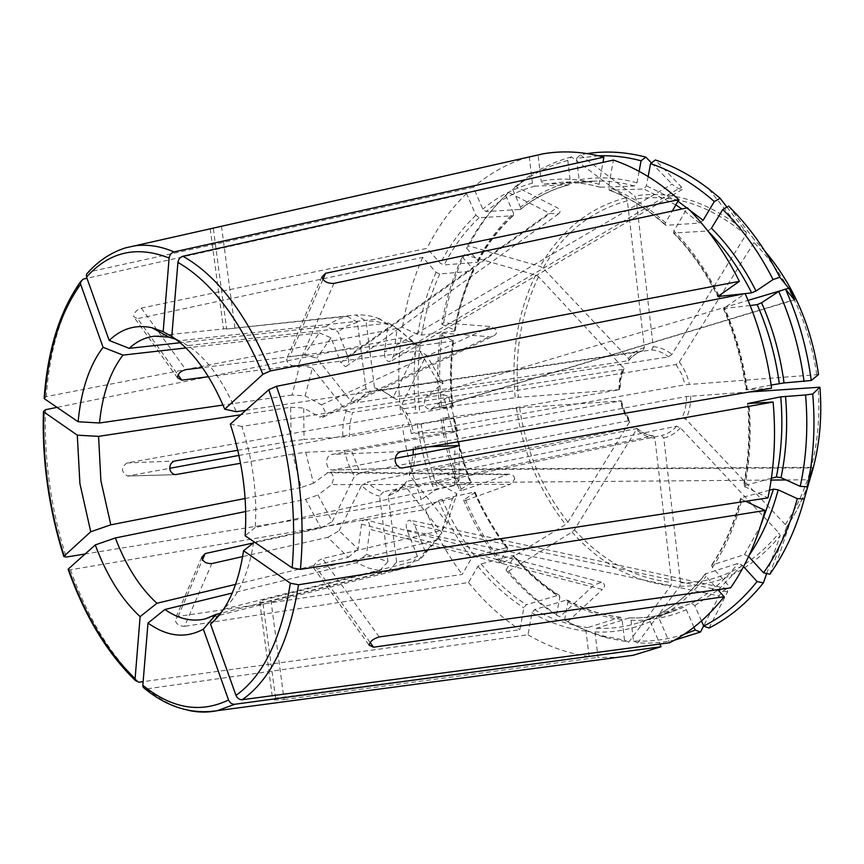 <?xml version="1.0" encoding="UTF-8"?>
<svg xmlns="http://www.w3.org/2000/svg" width="864" height="864" viewBox="0 0 864 864"><rect width="100%" height="100%" fill="white"/><g stroke="black" fill="none" stroke-linecap="round" stroke-linejoin="round"><path stroke-width="0.65" stroke-dasharray="4.32 3.24" d="M505.796 195.502L513.518 213.224C499.284 226.39 487.339 242.104 477.684 260.345L466.495 248.119C477.004 227.804 490.104 210.265 505.796 195.502L508.604 192.488L550.001 213.484L558.544 213.872C561.017 211.637 560.498 209.563 556.988 207.63L515.484 186.43L512.687 189.443L520.474 207.241L520.42 209.401L486.032 211.594L482.792 209.12L473.386 187.304L89.111 271.901L86.454 274.309M221.465 226.109L210.287 228.658L213.278 228.139L226.649 329.044L347.209 316.278C339.66 318.125 332.672 321.57 326.225 326.624L337.932 331.636L347.792 356.465C349.24 361.184 348.721 364.489 346.216 366.379L345.406 366.617L340.783 362.502L550.001 213.484M477.684 260.345L478.192 261.576L477.241 262.256L444.107 264.956L440.402 263.358L427 248.357L141.286 308.124C136.361 310.014 133.844 312.865 133.758 316.678L137.635 318.654L178.006 374.89M514.728 479.153C514.372 475.902 512.374 474.239 508.734 474.163L461.711 490.622C452.704 467.273 446.418 443.092 442.876 418.079L519.642 407.786L621.238 400.842L351.097 449.647L360.191 472.878L354.51 476.15L332.251 521.5L317.984 495.007L331.754 484.607L510.257 484.326L514.728 479.153M313.47 483.214L301.136 487.523L292.756 454.054L305.705 452.272L313.47 483.214L328.687 472.068C331.258 472.252 332.91 474.293 333.666 478.192L331.754 484.607M709.009 628.063L727.564 591.916L727.348 588.686C724.129 589.734 721.386 592.164 719.129 595.976L703.642 625.914M602.51 635.796L606.388 637.718C593.093 634.003 580.262 628.636 567.875 621.605L564.559 619.942C576.774 626.864 589.421 632.146 602.51 635.796L624.499 640.138L622.069 619.542L620.514 617.252L587.747 627.566L586.051 631.206L589.075 656.467L275.573 698.166L272.743 699.451C274.914 700.099 278.694 700.132 284.062 699.548L271.015 600.901L388.39 571.169L399.233 569.635L410.81 565.153L417.42 556.351L406.998 529.999C405.367 524.189 406.318 520.906 409.828 520.15L414.644 524.891L727.564 591.916M818.532 374.544L685.184 384.782L413.705 432.886L411.426 433.566L457.553 431.039L453.114 432.464L331.603 454.464C324.616 455.814 325.166 469.444 332.24 470.092L395.269 458.352M457.553 431.039L448.513 396.328L430.315 409.73C423.911 407.765 422.615 403.261 426.438 396.209L748.062 300.391M226.649 329.044L355.763 314.982L366.034 320.944L374.533 387.936L379.544 390.701L384.08 391.705L379.674 389.038L374.533 387.936M410.81 565.153L220.72 613.267M693.943 627.199L686.308 609.682L683.1 607.457L650.873 618.084L650.268 621.626L659.891 644.047M253.627 542.29C248.681 573.653 238.55 595.998 223.225 609.325L418.565 560.218L421.718 557.69L436.644 540.119L317.369 569.009L313.513 567.508C314.064 563.846 317.066 560.876 322.531 558.608L442.109 530.237L452.455 498.55L456.883 493.765L437.249 482.782L433.188 475.967C432.929 471.917 434.182 469.627 436.968 469.098L439.236 469.649L812.711 467.878M743.526 566.622L742.122 565.078L738.072 563.382L705.251 573.977L706.018 576.364L717.811 589.658M766.703 573.523L780.16 535.766L779.08 533.066L680.335 427.842L676.609 426.233L406.75 481.388L404.114 484.736L441.882 532.775L436.644 540.119M453.114 432.464L443.275 394.643L241.823 426.438C252.914 460.102 257.375 493.787 255.215 527.515L454.529 485.179L458.957 480.503L439.236 469.649M771.401 478.246L743.44 485.946L767.966 497.88M255.215 527.515L245.138 535.766M452.455 498.55L254.437 542.117M769.468 490.212L741.269 497.675L740.621 498.366L741.884 499.489L745.686 501.293M771.152 385.052L746.086 389.88L771.584 388.163M245.819 410.27L437.897 381.532L443.167 383.324L426.438 396.209M745.146 293.63L744.455 293.717M726.959 207.133L746.334 232.297L745.848 234.911L671.89 354.359L668.628 356.875L396.414 399.438L393.109 397.559L418.511 345.827L411.772 341.485L289.732 356.659L286.448 359.759C287.766 363.971 291.481 366.304 297.605 366.768L419.688 350.86L426.395 355.136L400.68 406.858L403.963 408.715L407.506 414.947L411.113 423.598L413.705 432.886M703.123 220.309L699.527 223.074L666.079 225.32L665.15 224.878L665.485 222.772L672.268 211.054M175.727 339.26L179.204 340.74L379.674 318.838L388.195 324.594L384.512 352.08L672.106 184.14C675.054 186.894 678.283 188.676 681.804 189.486L681.48 187.056L655.312 159.97M651.488 162.94L672.106 184.14M639.122 171.364L636.984 182.822L634.349 185.998L600.08 187.218L599.065 184.259L602.953 162.4M179.204 340.74L172.13 336.733M213.278 228.139L529.276 156.892C508.637 162.81 490.007 172.951 473.386 187.304M347.209 316.278L357.448 322.196L365.926 388.735L370.915 391.468C365.472 393.228 360.882 396.954 357.156 402.646L628.355 360.698C632.372 355.73 637.2 352.426 642.838 350.795L370.915 391.468M520.441 209.434C535.097 197.651 551.286 189.443 569.02 184.799L570.326 181.786L567.799 160.412L571.46 156.892L625.795 197.748L627.35 200.837L644.382 347.62L642.838 350.795M569.02 184.799L534.946 186.138L532.418 183.136L529.286 156.935M326.225 326.624L180.144 342.738M185.911 347.965L319.356 332.845L304.139 354.931L202.424 367.578M466.495 248.119L468.698 245.873L540.184 266.458L543.11 268.186L628.463 358.528L629.078 360.202L628.355 360.698M304.139 354.931L316.796 358.128L350.816 401.09L357.156 402.646M443.696 322.866C447.692 298.631 454.583 275.897 464.378 254.664L462.164 256.932C452.52 277.873 445.716 300.316 441.785 324.248L443.696 322.866L491 326.527L496.584 330.253C497.102 332.888 495.947 334.854 493.106 336.161L322.434 417.463L319.972 417.15L489.391 336.701L493.106 336.161M208.429 376.715L299.786 364.889L292.043 395.042L305.122 395.874L321.451 404.86L324.994 411.037C325.274 414.407 324.421 416.556 322.434 417.463M292.043 395.042L222.998 405.065M441.785 324.248L454.54 330.026L455.198 330.545L454.356 331.085L421.61 335.059L417.712 334.465L402.484 327.359L46.235 396.641L44.14 398.39M701.471 620.946L694.753 605.588L691.535 603.353L659.167 614.023L658.703 617.501L669.578 642.751M418.565 560.218L425.164 551.394L427.939 549.148L441.882 532.775M223.225 609.325L210.535 624.11M748.613 556.47L744.433 554.634L711.58 565.153L712.379 567.464L730.62 587.866M769.867 574.247L786.445 527.267L785.354 524.578L685.876 419.288L682.128 417.668L411.88 471.528C414.558 464.152 415.746 455.9 415.454 446.764L413.176 447.509L428.933 446.807M749.39 391.964L686.524 396.511L415.454 446.764M442.109 530.237L447.325 522.947L456.883 493.765M447.325 522.947L409.244 474.854L413.165 454.95M458.957 480.503L459.335 445.468M413.24 449.496L413.176 447.509M409.244 474.854L411.88 471.528M454.529 485.179L454.918 447.023M750.157 305.521L723.46 308.567L745.124 293.576M443.275 394.643L448.513 396.328M443.167 383.324L426.395 355.136M411.426 433.566C409.277 423.522 405.702 414.612 400.68 406.858M728.633 206.183L754.499 239.944L753.991 242.546L679.298 362.005L676.026 364.543L403.963 408.715M711.482 228.258L707.875 231.023L673.531 232.988L673.909 230.936L687.42 207.814M437.897 381.532L419.688 350.86M411.772 341.485C404.417 333.655 396.716 327.51 388.66 323.05L187.834 345.578C206.852 358.376 223.009 380.408 236.304 411.696M648.14 176.558L646.391 185.803L643.756 189L609.39 190.242L608.504 187.326L613.408 160.067M587.239 153.587L580.241 154.807L634.597 195.977L636.152 199.087L653.227 346.712L651.683 349.909L379.544 390.701M418.511 345.827L397.17 328.806L393.412 356.443L389.653 361.692C386.057 361.109 384.34 357.912 384.512 352.08M388.66 323.05L397.17 328.806M388.195 324.594L376.801 321.516L366.034 320.944M393.109 397.559L379.674 389.038M396.414 399.438L384.08 391.705M598.612 155.801L576.58 158.36L579.118 179.852L577.67 182.92L543.715 184.194L541.188 181.159L538.045 154.764M379.674 318.838L378.95 318.568C371.077 315.684 363.355 314.496 355.763 314.982M571.46 156.892C554.504 161.568 538.823 169.106 524.437 179.496L515.484 186.43M508.604 192.488C492.664 207.479 479.369 225.266 468.698 245.873M357.448 322.196L347.328 325.825L337.932 331.636M319.356 332.845L331.02 337.802L340.783 362.502M331.02 337.802L316.796 358.128M365.926 388.735C359.91 390.614 354.877 394.729 350.816 401.09M513.518 213.224L513.508 215.32L512.568 215.838L479.12 217.685L475.891 215.233L466.56 193.514L86.983 278.273M462.164 256.932L473.278 269.168L473.785 270.367L472.835 271.08L439.754 273.953L436.061 272.354L422.744 257.353L137.635 318.654M464.378 254.664L535.648 275.022L538.553 276.75L623.992 368.572L623.214 369.274L352.469 412.538L349.898 423.954L349.412 436.45L304.031 439.474L303.707 408.046L319.972 417.15M452.995 407.084C450.662 384.728 450.889 362.675 453.676 340.924L440.273 334.552L442.184 333.137C439.074 357.631 438.869 382.417 441.558 407.516L518.378 397.321L619.931 389.621L349.412 436.45M442.184 333.137L489.391 336.701M299.786 364.889L312.401 368.042L305.122 395.874M312.401 368.042L346.162 410.994C343.483 418.975 342.382 427.756 342.824 437.335M346.162 410.994L352.469 412.538M453.643 340.924L420.109 345.643L416.221 345.049L401.047 337.856L57.046 407.365M440.273 334.552C437.216 358.733 437.011 383.227 439.679 408.013L452.153 407.29L419.753 412.679L400.831 414.202L126.868 462.985C120.895 467.629 121.1 471.971 127.472 476.021L169.711 468.342M237.794 450.284L291.082 441.223L290.66 407.236L240.754 414.806M291.082 441.223L304.031 439.474M290.66 407.236L303.707 408.046M442.876 418.079L453.481 418.025L421.114 423.608L402.192 425.012C405.864 450.695 412.247 475.535 421.362 499.554L85.126 553.986M440.996 418.619C444.506 443.329 450.706 467.219 459.594 490.277L470.61 482.879L471.118 482.371L470.2 482.242L438.037 489.089L434.43 490.59L421.362 499.554M68.116 569.322L70.502 569.819L425.358 509.544L438.491 500.677L442.098 499.176L474.25 492.134L475.157 492.242L474.638 492.75L463.579 500.072L465.685 500.375C475.481 523.314 487.674 544.298 502.265 563.339L565.585 524.48L567.983 522.18L630.137 420.995L629.219 420.617L360.191 472.878M465.685 500.375L510.257 484.326M305.705 452.272L344.531 450.554C346.529 460.048 349.855 468.58 354.51 476.15M344.531 450.554L351.097 449.647M463.579 500.072C473.256 522.731 485.276 543.456 499.662 562.248L507.546 548.996L507.784 547.949L506.704 547.625L474.66 555.865L471.506 558.306L462.186 574.42L178.146 616.421L175.057 619.672C175.975 623.873 179.129 626.098 184.507 626.346L211.864 563.566M245.722 511.51L305.64 499.349L320.976 528.055L252.644 543.11M235.645 584.366L348.289 557.345L327.78 537.343L242.654 556.6M320.976 528.055L332.251 521.5M305.64 499.349L317.984 495.007M505.98 570.11C521.024 588.168 537.862 603.158 556.492 615.092L559.807 616.766C540.896 604.67 523.811 589.475 508.561 571.18L505.98 570.11L513.929 556.88L514.166 555.822L513.097 555.52L481.064 563.944L477.9 566.395L468.493 582.498L184.507 626.346M556.492 615.092L559.829 597.186L559.483 595.501L558.338 595.231L526.327 604.692L523.822 607.878L519.934 629.759L143.132 681.642M508.561 571.18L572 532.084L574.409 529.772L637.103 428.522L367.308 482.123C372.416 487.339 377.87 490.536 383.659 491.713L379.588 496.044L387.936 561.665L366.487 554.407L369.9 529.319L602.37 589.507C605.513 586.246 605.232 583.859 601.528 582.325L594.248 584.896L559.807 616.766M606.388 637.718L628.744 642.146L670.831 585.803L671.62 582.401L654.912 438.361L653.249 435.888L383.659 491.713M567.875 621.605L602.37 589.507M327.78 537.343L339.088 530.734L358.16 549.104L361.498 524.124C362.005 521.176 363.236 519.696 365.18 519.674C368.496 520.787 370.062 524.005 369.9 529.319M348.289 557.345L358.16 549.104M339.088 530.734L361.616 485.417C367.211 491.26 373.205 494.802 379.588 496.044M361.616 485.417L367.308 482.123M564.559 619.942L567.95 601.97L567.572 600.232L566.471 600.005L534.46 609.617L531.954 612.824L528.001 634.781L146.545 688.91L143.176 687.29M684.169 634.241C667.462 639.673 650.549 641.909 633.442 640.926L631.001 620.201L629.338 617.879L596.678 628.29L594.983 631.951L598.018 657.374L617.89 657.31M633.442 640.926L637.686 642.946L648.162 643.162L661.252 642.33L674.276 640.256M637.686 642.946L679.752 586.256L680.54 582.833L663.79 437.972L661.586 435.478L392.332 491.616L401.177 487.307L406.75 481.388M271.015 600.901C265.702 602.132 261.965 602.5 259.816 601.992L262.591 600.221L379.696 570.737L368.042 567.929L356.584 562.712L232.254 593.06M388.39 571.169L396.641 562.043L407.236 560.38L417.42 556.351M425.164 551.394L414.644 524.891M396.641 562.043L388.249 495.979L397.969 491.335L404.114 484.736M624.499 640.138L628.744 642.146M379.696 570.737L387.936 561.665M356.584 562.712L366.487 554.407M301.136 487.523L245.128 498.496M459.594 490.277L461.711 490.622M439.679 408.013L441.558 407.516M238.972 455.436L402.192 425.012M292.756 454.054L240.57 463.288M466.56 193.514C450.706 208.915 437.519 227.2 427 248.357M422.744 257.353C413.089 279.148 406.328 302.486 402.484 327.359M401.047 337.856C398.077 362.988 398.002 388.444 400.831 414.202M425.358 509.544C435.251 533.153 447.52 554.774 462.186 574.42M468.493 582.498C483.818 601.398 500.969 617.155 519.934 629.759M576.58 158.36L580.241 154.807M567.799 160.412C551.092 165.013 535.648 172.411 521.467 182.639L512.687 189.443M499.662 562.248L502.265 563.339M528.001 634.781C547.441 646.272 567.799 653.508 589.075 656.467M241.823 426.438L230.299 424.148M187.834 345.578L171.774 336.496M284.062 699.548L598.018 657.374M388.249 495.979L392.332 491.616M347.792 356.465L556.988 207.63M141.286 308.124L185.792 369.641M327.154 472.673L506.239 474.671M406.998 529.999L719.129 595.976M401.123 451.57L331.603 454.464M403.196 468.04L333.612 470.059M782.633 290.088L785.56 289.213M431.665 409.061L794.232 299.7M221.486 226.271L234.9 327.748M370.116 642.481L317.369 569.009M437.249 482.782L771.131 480.071M786.024 479.941L809.266 479.758M322.866 279.504L289.732 356.659M321.451 404.86L491 326.527M691.535 603.353C708.869 594.14 724.378 580.813 738.072 563.382M659.48 613.872C676.804 604.584 692.302 591.073 705.964 573.35M744.433 554.634L760.687 525.593M748.505 556.34L749.045 555.541M712.314 564.462C725.09 545.335 734.746 523.066 741.269 497.675M712.379 567.464C725.404 548.024 735.242 525.366 741.884 499.489M785.354 524.578C810.767 486.778 821.696 440.996 818.132 387.223M690.725 396.004C690.811 404.546 689.191 412.312 685.876 419.288M686.524 396.511C686.556 404.255 685.087 411.307 682.128 417.668M744.088 485.244C749.293 459.097 750.676 431.87 748.246 403.574M744.714 487.037C750.049 460.307 751.453 432.486 748.937 403.542M746.69 389.664C742.802 361.325 735.307 334.39 724.205 308.858M676.026 364.543L681.599 373.993L685.184 384.782M718.189 295.974C706.028 271.75 691.459 250.906 674.471 233.464M699.527 223.074L681.89 208.991M675.821 204.908L643.756 189M666.079 225.32C648.313 209.196 629.64 197.554 610.081 190.415M746.334 232.297L737.694 225.18C703.858 200.167 669.492 190.436 634.597 195.977M745.848 234.911C710.413 205.232 673.844 193.288 636.152 199.087M653.227 346.712C659.804 347.144 666.014 349.693 671.89 354.359M651.683 349.909C657.644 350.374 663.293 352.696 668.628 356.875M634.349 185.998C620.935 182.272 607.705 180.652 594.648 181.116L577.411 182.963M600.664 187.337C587.228 183.524 573.977 181.85 560.93 182.326L543.715 184.194M568.62 184.874C550.638 189.616 534.265 197.942 519.523 209.866M534.946 186.138C516.996 190.966 500.688 199.454 486.032 211.594M625.795 197.748C589.054 207.738 560.52 230.645 540.184 266.458M627.35 200.837C591.246 210.589 563.155 233.032 543.11 268.186M628.463 358.528C632.848 353.009 638.161 349.369 644.382 347.62M512.568 215.838C498.539 228.798 486.767 244.274 477.241 262.256M479.12 217.685C465.188 230.893 453.524 246.65 444.107 264.956M472.835 271.08C464.152 289.71 457.996 309.712 454.356 331.085M439.754 273.953C431.19 292.918 425.142 313.286 421.61 335.059M535.648 275.022C517.763 312.325 510.948 353.214 515.214 397.667M538.553 276.75C520.938 313.405 514.21 353.592 518.378 397.321M619.024 389.642C618.872 381.478 620.309 373.961 623.333 367.092M619.294 389.804L620.201 379.102L623.214 369.274M452.801 341.485C450.047 363.128 449.831 385.063 452.153 407.29M420.109 345.643C417.463 367.686 417.334 390.031 419.753 412.679M453.481 418.025C456.667 440.176 462.24 461.581 470.2 482.242M421.114 423.608C424.375 446.18 430.013 467.996 438.037 489.089M516.478 408.132C523.033 452.336 539.395 491.119 565.585 524.48M519.642 407.786C526.1 451.267 542.203 489.391 567.983 522.18M629.791 422.334C625.244 416.048 622.091 408.888 620.341 400.853M629.219 420.617L623.981 411.415L620.611 401.036M474.25 492.134C482.987 512.384 493.808 530.874 506.704 547.625M442.098 499.176C450.889 519.836 461.743 538.736 474.66 555.865M513.097 555.52C526.64 571.504 541.717 584.744 558.338 595.231M481.064 563.944C494.618 580.306 509.706 593.892 526.327 604.692M572 532.084C600.113 563.587 633.053 581.494 670.831 585.803M574.409 529.772C602.089 560.693 634.489 578.232 671.62 582.401M654.912 438.361C648.41 437.54 642.373 434.743 636.8 429.98M652.72 435.877C646.823 435.078 641.326 432.54 636.239 428.263M566.471 600.005C583.524 609.401 601.29 615.146 619.769 617.263M534.46 609.617C551.513 619.294 569.268 625.277 587.747 627.566M628.7 617.911C643.226 618.473 657.547 616.453 671.684 611.863L683.1 607.457M596.678 628.29C611.194 628.97 625.514 627.005 639.641 622.415L651.056 618.008M679.752 586.256C718.178 586.645 751.648 569.819 780.16 535.766M680.54 582.833C718.286 583.103 751.129 566.514 779.08 533.066M680.335 427.842C675.637 433.231 670.118 436.612 663.79 437.972M676.609 426.233C672.332 431.082 667.321 434.171 661.586 435.478M275.573 698.166L262.591 600.221M126.868 462.985L174.83 460.987M128.65 475.988L176.666 474.606M134.33 245.905C117.169 248.616 102.092 257.278 89.111 271.901M83.203 279.126C62.111 308.588 49.788 347.76 46.235 396.641M45.533 409.698C44.68 433.944 46.008 458.622 49.529 483.743C53.071 508.853 58.622 533.293 66.193 557.053M70.502 569.819C87.523 617.458 110.29 654.923 138.823 682.236M146.545 688.91C160.067 699.862 173.956 707 188.201 710.316M747.403 389.858C743.45 360.979 735.815 333.526 724.486 307.519M718.87 295.434C706.396 270.389 691.416 248.886 673.909 230.936M665.485 222.772C647.395 206.366 628.398 194.54 608.504 187.326M599.065 184.259C579.172 178.697 559.883 177.671 541.188 181.159M532.418 183.136C514.188 188.071 497.642 196.744 482.792 209.12M475.891 215.233C461.754 228.679 449.928 244.728 440.402 263.358M436.061 272.354C427.388 291.643 421.276 312.347 417.712 334.465M416.221 345.049C413.543 367.448 413.424 390.139 415.886 413.143M417.258 424.073C420.563 447.001 426.287 469.174 434.43 490.59M438.491 500.677C447.401 521.683 458.406 540.886 471.506 558.306M477.9 566.395C491.648 583.049 506.952 596.873 523.822 607.878M531.954 612.824C549.256 622.717 567.292 628.841 586.051 631.206M594.983 631.951C613.85 632.891 632.286 629.446 650.268 621.626M658.703 617.501C676.328 608.105 692.107 594.389 706.018 576.364M786.445 527.267L790.592 520.949C798.865 507.74 805.54 493.063 810.626 476.917M679.298 362.005C684.158 368.42 687.528 375.84 689.386 384.275M677.948 201.226L646.391 185.803M636.984 182.822C617.123 177.412 597.834 176.429 579.118 179.852M570.326 181.786C552.053 186.635 535.432 195.113 520.474 207.241M473.278 269.168C464.476 288.058 458.233 308.351 454.54 330.026M452.995 340.394C450.187 362.34 449.971 384.566 452.336 407.095M453.665 417.798C456.872 440.24 462.521 461.938 470.61 482.879M474.638 492.75C483.494 513.27 494.467 532.019 507.546 548.996M513.929 556.88C527.656 573.102 542.959 586.537 559.829 597.186M567.95 601.97C585.252 611.518 603.288 617.382 622.069 619.542M631.001 620.201C649.879 620.978 668.315 617.468 686.308 609.682M694.753 605.588L718.081 589.95M718.567 589.55L742.122 565.078M765.029 251.284L754.499 239.944M816.75 374.555C808.628 320.954 787.72 276.955 753.991 242.546M379.199 636.93L322.531 558.608M361.498 524.124L594.248 584.896M178.146 616.421L202.446 559.84M393.412 356.443L681.48 187.056M333.925 283.392L297.605 366.768M558.544 213.883L346.216 366.379M177.455 377.838L133.661 316.721M508.734 474.185L328.687 472.068M727.358 588.654L409.828 520.15M332.24 470.124L401.63 468.115M794.426 299.884L430.315 409.73M210.222 228.809L223.528 329.065M427.939 549.148L421.718 557.69M740.578 498.355C734.011 523.832 724.334 546.091 711.547 565.142M747.576 403.542C750.06 432.13 748.667 459.594 743.396 485.946M746.366 232.351L737.694 225.18L708.372 188.59M600.08 187.24C586.796 183.492 573.75 181.85 560.93 182.326L594.648 181.116L577.67 182.93M154.645 336.182L227.826 328.45M387.752 324.432L378.95 318.568M650.873 618.084L639.641 622.415L671.684 611.863C657.774 616.388 643.658 618.386 629.338 617.857M205.211 618.916L399.233 569.635M723.416 308.578C734.594 334.26 742.144 361.357 746.042 389.891M673.499 233.01C690.725 250.657 705.488 271.825 717.8 296.525M609.39 190.264C628.765 197.273 647.341 208.829 665.118 224.899M521.467 182.639L524.437 179.496M705.229 573.966C691.6 591.559 676.242 604.908 659.167 614.023M819.893 387.202C823.446 438.577 813.683 483.16 790.592 520.949L775.764 565.434M643.043 350.741C637.826 352.166 633.182 355.331 629.1 360.212M478.224 261.587C487.771 243.616 499.543 228.204 513.54 215.341M455.231 330.556C458.903 309.085 465.091 289.03 473.818 270.378M624.024 368.582L620.903 378.594L619.963 389.61M471.15 482.36C463.126 461.581 457.52 440.057 454.324 417.787M621.281 400.831L624.758 411.545L630.169 420.973M507.816 547.938C494.856 531.144 483.98 512.568 475.189 492.232M559.505 595.469C542.894 585.025 527.785 571.806 514.199 555.8M637.124 428.501C642.33 432.778 647.708 435.24 653.249 435.877M620.514 617.231C602.24 615.2 584.604 609.52 567.594 600.199M818.5 374.501C810.27 319.972 788.962 275.152 754.564 240.041M436.968 469.098L812.873 467.359M313.416 567.562L369.133 645.311M259.74 602.014L272.668 699.473M601.538 582.304L365.18 519.674M201.679 557.269L174.949 619.65M321.808 276.944L286.33 359.726M682.29 189.475L390.463 361.476M175.349 474.66L127.472 476.053M401.177 487.307L397.969 491.335"/><path stroke-width="1.3" d="M208.429 376.715L181.796 380.16L177.541 377.795C177.649 373.874 180.403 371.164 185.792 369.641L202.424 367.578M804.276 499.003C797.58 523.822 788.076 545.962 775.764 565.434L769.867 574.247L763.571 572.821C778.421 551.707 789.664 526.975 797.299 498.636L804.276 499.003L811.512 473.558L812.711 467.878L807.235 486.756L800.237 486.367C806.512 457.153 808.283 426.686 805.561 394.967L780.764 396.846L747.619 403.542L773.118 402.041L401.63 468.083C398.142 467.316 395.982 464.962 395.172 461.041C395.053 456.138 397.03 452.984 401.123 451.57L771.584 388.163C767.124 354.91 758.311 323.384 745.124 293.576L276.437 386.316L268.78 389.74L230.299 424.148C242.59 461.354 247.536 498.56 245.138 535.766L292.151 567.853C297.14 508.615 289.354 449.237 268.78 389.74M745.146 293.63L751.637 292.853L756.022 291.017L773.064 279.558L779.814 277.258L788.767 288.263C789.556 288.738 795.29 300.197 794.47 299.894L785.473 289.105C798.39 317.898 806.987 348.365 811.253 380.506L818.532 374.544C811.447 326.279 793.616 285.196 765.029 251.284M684.169 634.241L695.196 630.072L700.477 632.027L703.642 625.914M220.72 613.267L216.022 614.455L203.353 629.186C185.566 638.777 167.108 636.725 147.992 623.03L142.83 685.303C171.742 708.653 200.318 713.545 228.55 699.98L203.353 629.186M659.891 644.047L661.046 646.736L234.792 704.268C231.952 704.354 229.867 702.918 228.55 699.98M695.196 630.072L693.943 627.199M717.811 589.658L724.108 596.743L373.518 647.222L369.23 645.257C369.835 641.509 373.162 638.734 379.199 636.93L730.62 587.866C745.805 565.92 757.274 540.119 765.029 510.462L298.555 584.755L290.336 583.222L243.562 550.724C238.27 585.36 227.254 609.822 210.535 624.11L235.991 695.38C263.358 675.896 281.47 638.507 290.336 583.222M757.08 581.537L763.355 582.941C747.317 602.867 729.194 617.911 709.009 628.063L703.717 626.087C723.546 616.043 741.334 601.193 757.08 581.537L743.526 566.622M763.355 582.941L766.703 573.523M800.237 486.367L781.024 477.673L776.369 476.971L771.401 478.246M773.118 402.041C776.056 435.348 774.328 467.294 767.966 497.88L300.402 569.376L292.151 567.853M254.437 542.117L243.562 550.724M745.686 501.293L765.029 510.462M797.299 498.636L778.162 489.845L773.528 489.132L769.468 490.212M771.152 385.052L784.058 382.946L811.253 380.506M744.455 293.717L717.844 296.503L739.379 281.351L270.529 370.883L262.894 374.296L224.737 409.201L236.304 411.696L245.819 410.27M672.268 211.054L678.856 199.66L325.534 273.305L322.866 279.504M677.948 201.226L703.123 220.309L714.29 201.539L720.144 198.277L726.959 207.133M639.122 171.364L641.088 160.78L645.818 157.118L651.488 162.94M602.953 162.4L603.882 157.14L174.064 251.899C171.288 252.806 169.636 254.848 169.117 258.023L163.166 331.668L172.13 336.733M180.144 342.738L129.222 348.354L109.199 340.47C121.5 328.568 135.745 324.313 151.913 327.715L163.166 331.668M86.454 274.309L86.551 277.074L109.199 340.47M222.998 405.065L99.479 422.993L78.127 421.751C81.043 390.301 89.359 365.483 103.064 347.306L80.644 284.288C60.124 312.952 48.125 351.162 44.647 398.898L78.127 421.751M86.983 278.273L83.203 279.126L80.482 281.783C59.67 311.342 47.563 350.222 44.129 398.39L44.647 398.898M807.235 486.756C813.661 457.099 815.497 426.168 812.732 393.973L819.882 387.202L749.39 391.964M395.269 458.352L454.918 447.023L459.335 445.468L428.933 446.807M413.165 454.95L413.24 449.496M804.082 381.488C799.859 349.823 791.402 319.81 778.712 291.438L761.573 302.778L757.177 304.625L750.157 305.521M720.144 198.277L708.372 188.59C691.243 175.597 673.553 166.05 655.312 159.97L650.57 163.652L648.14 176.558M645.818 157.118C625.763 151.902 606.236 150.714 587.239 153.587M129.222 348.354C136.804 341.312 145.271 337.252 154.645 336.182L169.031 337.165L175.727 339.26M99.479 422.993C102.384 394.276 110.214 371.639 122.99 355.093L103.064 347.306M185.911 347.965L122.99 355.093M245.128 498.496L110.808 524.826L100.904 480.773L98.572 436.363L77.296 435.175L43.934 411.998C43.124 435.694 44.431 459.821 47.876 484.38C51.343 508.928 56.765 532.829 64.152 556.06L90.731 531.76L79.92 483.656L77.296 435.175M240.754 414.806L98.572 436.363M237.794 450.284L174.83 460.987C171.353 462.164 169.668 464.778 169.754 468.828C170.489 472.068 172.357 474.012 175.349 474.638L240.57 463.288M252.644 543.11L205.135 553.576L201.798 557.302C202.727 561.686 206.075 563.782 211.864 563.566L242.654 556.6M235.645 584.366L156.935 603.256C139.936 587.801 126.079 566.028 115.355 537.959L95.245 544.936L68.472 568.89C85.115 615.427 107.33 652.007 135.108 678.629L140.119 616.648C121.748 599.616 106.78 575.716 95.245 544.936M245.722 511.51L115.355 537.959M674.276 640.256L700.477 632.027M232.254 593.06L164.873 609.509L147.992 623.03M216.022 614.455L205.211 618.916C191.884 622.037 178.448 618.894 164.873 609.509M188.201 710.316C198.083 712.552 207.835 712.649 217.447 710.64C191.236 714.701 166.471 706.925 143.154 687.312L142.83 685.303M110.808 524.826L90.731 531.76M85.126 553.986L66.193 557.053L63.806 556.502L64.152 556.06M135.378 680.497C107.266 653.292 84.834 616.237 68.105 569.322L68.472 568.89M57.046 407.365L45.533 409.698L43.448 411.502L43.934 411.998M169.711 468.342L238.972 455.436M739.379 281.351C724.993 252.59 707.67 228.085 687.42 207.814L333.925 283.392C327.294 283.532 323.298 281.394 321.937 276.977L325.534 273.305M678.856 199.66C658.012 181.04 636.196 167.843 613.408 160.067L182.898 256.241C180.101 257.159 178.438 259.222 177.919 262.408L171.774 336.496C192.499 350.32 210.157 374.555 224.737 409.201M603.882 157.14C583.124 151.6 562.972 150.466 543.445 153.749L221.486 226.271M80.482 281.783L80.644 284.288M143.132 681.642L138.823 682.236L135.4 680.476L135.108 678.629M724.108 596.743C708.026 617.166 689.85 632.502 669.578 642.751L242.276 699.7C239.425 699.786 237.33 698.339 235.991 695.38M773.064 279.558C759.175 252.191 742.414 228.83 722.779 209.477L728.633 206.183C748.624 225.785 765.688 249.469 779.814 277.258M714.29 201.539C694.051 183.773 672.808 171.148 650.57 163.652M641.088 160.78C626.724 156.967 612.565 155.304 598.612 155.801M617.89 657.31L633.139 655.279L661.046 646.736M778.712 291.438L785.473 289.105M805.561 394.967L812.732 393.973M722.779 209.477L711.482 228.258C728.86 245.722 743.71 266.641 756.022 291.017M156.935 603.256L140.119 616.648M763.571 572.821L748.613 556.47M703.717 626.087L701.471 620.946M178.006 374.89L181.796 380.16M748.062 300.391L782.633 290.088M785.56 289.213L788.767 288.263M373.518 647.222L370.116 642.481M771.131 480.071L786.024 479.941M809.266 479.758L809.838 479.747M760.687 525.593L773.528 489.132M749.045 555.541C761.843 536.641 771.541 514.75 778.162 489.845M776.369 476.971C781.661 451.289 783.13 424.58 780.764 396.846M779.285 383.519C775.516 355.838 768.15 329.54 757.177 304.625M751.637 292.853C739.573 268.942 725.036 248.378 708.037 231.185M718.61 296.806L718.189 295.974M681.89 208.991L675.821 204.908M270.529 370.883C246.197 313.664 216.994 275.454 182.898 256.241M262.894 374.296C239.306 318.632 210.978 281.34 177.919 262.408M174.064 251.899C160.272 246.056 147.02 244.058 134.33 245.905L543.445 153.749M169.117 258.023C136.76 245.376 109.242 251.726 86.551 277.074M633.139 655.279L217.447 710.64L234.792 704.268M300.402 569.376C303.178 540.313 302.519 509.836 298.426 477.954C294.214 446.051 286.88 415.508 276.437 386.316M242.276 699.7C270.562 679.882 289.321 641.563 298.555 584.755M810.626 476.917C819.331 448.837 822.431 418.943 819.925 387.245M781.024 477.673C786.434 451.591 787.936 424.462 785.538 396.274M784.058 382.946C780.246 354.812 772.751 328.093 761.573 302.778M202.446 559.84L205.135 553.576M134.33 245.905L125.204 247.957C110.279 252.806 97.351 261.587 86.422 274.288M43.438 411.502C42.628 435.359 43.956 459.648 47.423 484.369C50.911 509.069 56.365 533.12 63.796 556.502M169.031 337.165L151.913 327.715"/></g></svg>
